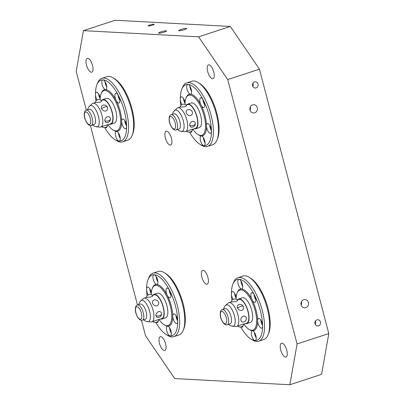 <?xml version="1.0" encoding="UTF-8"?>
<svg xmlns="http://www.w3.org/2000/svg" width="405" height="405" viewBox="0 0 405 405"><rect width="100%" height="100%" fill="white"/><g stroke="black" fill="none" stroke-linecap="round" stroke-linejoin="round"><path stroke-width="0.61" d="M250.255 107.067A4.156 3.777 -86.9 0 1 250.315 107.284A4.156 3.777 -86.9 0 1 250.082 110.251M207.922 277.445A7.265 2.86 71.9 0 1 207.157 284.183A7.265 2.86 71.9 0 1 206.717 284.239A7.265 2.86 71.9 0 1 201.862 277.116A7.265 2.86 71.9 0 1 202.632 270.378A7.265 2.86 71.9 0 1 203.067 270.322A7.265 2.86 71.9 0 1 207.922 277.445M171.416 138.282A7.265 2.86 71.9 0 1 170.647 145.02A7.265 2.86 71.9 0 1 170.211 145.076A7.265 2.86 71.9 0 1 165.351 137.953A7.265 2.86 71.9 0 1 166.121 131.215A7.265 2.86 71.9 0 1 166.556 131.159A7.265 2.86 71.9 0 1 171.416 138.282M286.786 350.284A7.265 2.86 71.9 0 1 286.016 357.023A7.265 2.86 71.9 0 1 285.581 357.078A7.265 2.86 71.9 0 1 280.721 349.96A7.265 2.86 71.9 0 1 281.49 343.217A7.265 2.86 71.9 0 1 281.926 343.162A7.265 2.86 71.9 0 1 286.786 350.284M92.553 65.438A7.265 2.86 71.9 0 1 91.788 72.181A7.265 2.86 71.9 0 1 91.348 72.237A7.265 2.86 71.9 0 1 86.493 65.114A7.265 2.86 71.9 0 1 87.262 58.376A7.265 2.86 71.9 0 1 87.698 58.32A7.265 2.86 71.9 0 1 92.553 65.438M165.574 343.769A7.265 2.86 71.9 0 1 164.805 350.507A7.265 2.86 71.9 0 1 164.369 350.563A7.265 2.86 71.9 0 1 159.509 343.44A7.265 2.86 71.9 0 1 160.279 336.702A7.265 2.86 71.9 0 1 160.714 336.646A7.265 2.86 71.9 0 1 165.574 343.769M213.764 71.958A7.265 2.86 71.9 0 1 213 78.697A7.265 2.86 71.9 0 1 212.559 78.752A7.265 2.86 71.9 0 1 207.704 71.634A7.265 2.86 71.9 0 1 208.474 64.891A7.265 2.86 71.9 0 1 208.909 64.835A7.265 2.86 71.9 0 1 213.764 71.958M179.03 30.76A4.156 0.577 165.3 0 1 178.64 30.623A4.156 0.577 165.3 0 1 180.929 29.479A4.156 0.577 165.3 0 1 186.295 28.38A4.156 0.577 165.3 0 1 186.685 28.517A4.156 0.577 165.3 0 1 184.397 29.661A4.156 0.577 165.3 0 1 179.03 30.76M158.922 33.19A4.156 0.577 165.3 0 1 158.532 33.053A4.156 0.577 165.3 0 1 160.82 31.904A4.156 0.577 165.3 0 1 166.187 30.81A4.156 0.577 165.3 0 1 166.577 30.942A4.156 0.577 165.3 0 1 164.288 32.091A4.156 0.577 165.3 0 1 158.922 33.19M148.443 25.986A3.124 0.435 165.3 0 1 148.149 25.885A3.124 0.435 165.3 0 1 149.87 25.024A3.124 0.435 165.3 0 1 153.9 24.199A3.124 0.435 165.3 0 1 154.194 24.3A3.124 0.435 165.3 0 1 152.477 25.161A3.124 0.435 165.3 0 1 148.443 25.986M252.563 85.779A3.124 2.84 -86.9 0 1 254.507 81.896A3.124 2.84 -86.9 0 1 255.459 81.764A3.124 2.84 -86.9 0 1 258.015 83.992A3.124 2.84 -86.9 0 1 256.076 87.88A3.124 2.84 -86.9 0 1 255.12 88.007A3.124 2.84 -86.9 0 1 252.563 85.779M252.953 83.141A3.124 2.84 -86.9 0 1 253.171 83.729A3.124 2.84 -86.9 0 1 252.781 86.371M250.022 110.038A4.156 3.777 -86.9 0 1 252.609 104.865A4.156 3.777 -86.9 0 1 253.874 104.692A4.156 3.777 -86.9 0 1 257.286 107.659A4.156 3.777 -86.9 0 1 254.699 112.833A4.156 3.777 -86.9 0 1 253.429 113A4.156 3.777 -86.9 0 1 250.022 110.038M301.133 304.869A4.156 3.777 -86.9 0 1 303.72 299.695A4.156 3.777 -86.9 0 1 304.99 299.523A4.156 3.777 -86.9 0 1 308.397 302.484A4.156 3.777 -86.9 0 1 305.81 307.658A4.156 3.777 -86.9 0 1 304.54 307.83A4.156 3.777 -86.9 0 1 301.133 304.869M301.366 301.897A4.156 3.777 -86.9 0 1 301.426 302.11A4.156 3.777 -86.9 0 1 301.193 305.081M314.994 323.747A3.124 2.84 -86.9 0 1 316.933 319.864A3.124 2.84 -86.9 0 1 317.89 319.737A3.124 2.84 -86.9 0 1 320.446 321.96A3.124 2.84 -86.9 0 1 318.502 325.848A3.124 2.84 -86.9 0 1 317.55 325.974A3.124 2.84 -86.9 0 1 314.994 323.747M315.384 321.109A3.124 2.84 -86.9 0 1 315.601 321.702A3.124 2.84 -86.9 0 1 315.206 324.339M141.497 320.32L145.567 335.831L174.702 378.559L289.848 384.75L321.575 374.352L328.799 333.578L259.433 69.169L230.298 26.441L115.152 20.25L83.425 30.648L76.201 71.422L86.366 110.18M289.848 384.75L297.078 343.977L328.799 333.578M297.078 343.977L227.711 79.567L259.433 69.169M227.711 79.567L198.577 36.84L230.298 26.441M198.577 36.84L83.425 30.648M90.386 125.489L137.477 305.011A7.989 3.149 -108.1 0 1 137.943 304.955A7.989 3.149 -108.1 0 1 143.284 312.787A7.989 3.149 -108.1 0 1 142.439 320.198L145.294 319.267A7.989 3.149 -108.1 0 0 146.139 311.85A7.989 3.149 -108.1 0 0 140.798 304.018A7.989 3.149 -108.1 0 0 140.317 304.079L137.462 305.016C135.022 305.117 134.895 310.964 136.12 313.85C137.746 318.031 139.543 320.188 141.517 320.32L142.439 320.198M104.794 127.59A31.965 12.59 -108.1 0 0 114.914 139.624A31.965 12.59 -108.1 0 0 119.075 141.117A5.083 2.005 71.9 0 1 115.678 136.131A5.083 2.005 71.9 0 1 116.215 131.412A5.083 2.005 71.9 0 1 116.524 131.372A5.083 2.005 71.9 0 1 119.92 136.358A5.083 2.005 71.9 0 1 119.384 141.077A5.083 2.005 71.9 0 1 119.075 141.117A31.965 12.59 -108.1 0 0 126.608 126.431A31.965 12.59 -108.1 0 0 124.381 111.218A31.965 12.59 -108.1 0 0 118.574 95.813A31.965 12.59 -108.1 0 0 103.012 79.881A5.083 2.005 71.9 0 1 106.414 84.868A5.083 2.005 71.9 0 1 105.877 89.586A5.083 2.005 71.9 0 1 105.568 89.626A5.083 2.005 71.9 0 1 102.171 84.64A5.083 2.005 71.9 0 1 102.708 79.922A5.083 2.005 71.9 0 1 103.012 79.881A31.965 12.59 -108.1 0 0 96.922 84.741A31.965 12.59 -108.1 0 0 95.484 94.573A5.083 2.005 71.9 0 1 96.375 92.274A5.083 2.005 71.9 0 1 97.914 92.942A5.083 2.005 71.9 0 1 100.232 97.863M118.508 133.053A5.083 2.005 -108.1 0 0 118.852 135.093A5.083 2.005 -108.1 0 0 120.26 138.399M114.914 139.624L116.356 140.53A33.418 13.162 -108.1 0 0 120.71 142.089A33.418 13.162 -108.1 0 0 122.725 141.836A33.418 13.162 -108.1 0 0 126.254 110.833A33.418 13.162 -108.1 0 0 103.918 78.074A33.418 13.162 -108.1 0 0 101.903 78.332A33.418 13.162 -108.1 0 0 97.549 83.152L96.922 84.741M124.178 128.056A5.083 2.005 71.9 0 1 121.657 121.358A5.083 2.005 71.9 0 1 122.548 119.06A5.083 2.005 71.9 0 1 124.087 119.733A5.083 2.005 71.9 0 1 126.608 126.431A5.083 2.005 71.9 0 1 125.717 128.724A5.083 2.005 71.9 0 1 124.178 128.056M124.841 120.705A5.083 2.005 -108.1 0 0 126.593 126.046M107.953 124.664A21.065 8.297 -108.1 0 0 112.96 129.904L113.683 130.354A21.794 8.586 -108.1 0 0 116.524 131.372A21.794 8.586 -108.1 0 0 121.657 121.358A21.794 8.586 -108.1 0 0 120.138 110.99A21.794 8.586 -108.1 0 0 116.179 100.486A21.794 8.586 -108.1 0 0 105.568 89.626A21.794 8.586 -108.1 0 0 101.417 92.937L101.103 93.727A21.065 8.297 -108.1 0 0 100.151 99.868M112.96 129.904A21.065 8.297 -108.1 0 0 115.703 130.886A21.065 8.297 -108.1 0 0 119.197 111.178A21.065 8.297 -108.1 0 0 105.118 90.528A21.065 8.297 -108.1 0 0 101.103 93.727M107.143 126.193A5.083 2.005 71.9 0 1 106.879 127.124A5.083 2.005 71.9 0 1 106.297 127.681A5.083 2.005 71.9 0 1 105.31 127.474M122.725 141.836L127.798 140.171A33.418 13.162 -108.1 0 0 132.157 135.351A33.418 13.162 -108.1 0 0 131.331 109.168A33.418 13.162 -108.1 0 0 113.344 77.973A33.418 13.162 -108.1 0 0 108.991 76.413A33.418 13.162 -108.1 0 0 106.981 76.666L101.903 78.332M132.157 135.351L132.784 133.761A31.965 12.59 -108.1 0 0 131.99 108.722A31.965 12.59 -108.1 0 0 114.792 78.884L113.344 77.973M115.212 93.874A5.083 2.005 71.9 0 1 115.795 93.317A5.083 2.005 71.9 0 1 118.574 95.813A5.083 2.005 71.9 0 1 119.546 102.424A5.083 2.005 71.9 0 1 118.964 102.981A5.083 2.005 71.9 0 1 116.179 100.486A5.083 2.005 71.9 0 1 115.212 93.874M118.088 94.957A5.083 2.005 -108.1 0 0 119.353 99.448A5.083 2.005 -108.1 0 0 119.84 100.298M109.391 124.193A12.965 5.108 -108.1 0 0 110.054 124.315A12.965 5.108 -108.1 0 0 110.833 124.213A12.965 5.108 -108.1 0 0 112.205 112.185A12.965 5.108 -108.1 0 0 103.538 99.473A12.965 5.108 -108.1 0 0 102.754 99.569A12.965 5.108 -108.1 0 0 101.604 100.445M110.833 124.213L114.448 123.029A12.965 5.108 -108.1 0 0 115.82 111A12.965 5.108 -108.1 0 0 107.153 98.288A12.965 5.108 -108.1 0 0 106.373 98.385L102.754 99.569M105.001 81.562A5.083 2.005 -108.1 0 0 105.341 83.602A5.083 2.005 -108.1 0 0 106.753 86.908M97.089 100.04A5.083 2.005 71.9 0 1 95.484 94.573A31.965 12.59 -108.1 0 0 95.96 100.982M98.668 93.914A5.083 2.005 -108.1 0 0 100.172 98.845M99.858 127.145A12.494 4.921 -108.1 0 0 99.883 127.145A12.494 4.921 -108.1 0 0 99.908 127.145A12.494 4.921 -108.1 0 0 100.663 127.054A12.494 4.921 -108.1 0 0 101.984 115.46A12.494 4.921 -108.1 0 0 93.631 103.209A12.494 4.921 -108.1 0 0 92.877 103.305A12.494 4.921 -108.1 0 0 92.198 103.69L88.381 107.401L87.576 109.785M100.663 127.054L107.492 124.664M107.786 124.715L110.686 123.768A12.494 4.921 -108.1 0 0 112.008 112.175A12.494 4.921 -108.1 0 0 103.655 99.924A12.494 4.921 -108.1 0 0 102.9 100.02L101.255 100.561M107.345 116.792C109.178 116.493 110.211 117.202 110.433 118.923A3.63 2.086 179.4 0 1 110.438 118.979A3.63 2.086 179.4 0 1 108.57 120.832A3.63 2.086 179.4 0 1 104.789 120.771C104.829 118.969 105.68 117.642 107.345 116.792M104.789 120.771L105.918 122.543A3.63 3.63 0 0 0 110.428 118.802L110.433 118.923M101.209 100.729C101.974 100.961 101.554 101.453 99.944 102.192L95.241 102.536L92.877 103.305M107.072 106.581L107.295 106.95C108.003 108.798 107.512 110.145 105.821 110.99C104.014 111.289 102.622 110.56 101.65 108.803C100.87 107.097 101.285 105.902 102.895 105.209L102.617 105.315A3.63 3.63 0 0 1 107.072 106.581M94.183 124.436A7.989 3.149 -108.1 0 0 95.028 117.025A7.989 3.149 -108.1 0 0 89.687 109.188A7.989 3.149 -108.1 0 0 89.206 109.249L86.351 110.185A7.989 3.149 -108.1 0 1 86.832 110.125A7.989 3.149 -108.1 0 1 92.173 117.956A7.989 3.149 -108.1 0 1 91.328 125.373L94.183 124.436M155.91 322.415A31.965 12.59 -108.1 0 0 166.025 334.449A31.965 12.59 -108.1 0 0 170.191 335.942A5.083 2.005 71.9 0 1 166.789 330.961A5.083 2.005 71.9 0 1 167.326 326.243A5.083 2.005 71.9 0 1 167.635 326.202A5.083 2.005 71.9 0 1 171.031 331.189A5.083 2.005 71.9 0 1 170.495 335.907A5.083 2.005 71.9 0 1 170.191 335.942A31.965 12.59 -108.1 0 0 177.719 321.256A31.965 12.59 -108.1 0 0 175.492 306.043A31.965 12.59 -108.1 0 0 169.69 290.643A31.965 12.59 -108.1 0 0 154.128 274.712A5.083 2.005 71.9 0 1 157.525 279.698A5.083 2.005 71.9 0 1 156.988 284.416A5.083 2.005 71.9 0 1 156.679 284.452A5.083 2.005 71.9 0 1 153.282 279.47A5.083 2.005 71.9 0 1 153.819 274.752A5.083 2.005 71.9 0 1 154.128 274.712A31.965 12.59 -108.1 0 0 148.033 279.566A31.965 12.59 -108.1 0 0 146.595 289.398A5.083 2.005 71.9 0 1 147.486 287.099A5.083 2.005 71.9 0 1 149.025 287.773A5.083 2.005 71.9 0 1 151.343 292.693M169.624 327.883A5.083 2.005 -108.1 0 0 169.963 329.918A5.083 2.005 -108.1 0 0 171.376 333.224M166.025 334.449L167.468 335.36A33.418 13.162 -108.1 0 0 171.821 336.919A33.418 13.162 -108.1 0 0 173.836 336.666A33.418 13.162 -108.1 0 0 177.365 305.664A33.418 13.162 -108.1 0 0 155.029 272.904A33.418 13.162 -108.1 0 0 153.019 273.157A33.418 13.162 -108.1 0 0 148.66 277.982L148.033 279.566M175.289 322.886A5.083 2.005 71.9 0 1 172.768 316.189A5.083 2.005 71.9 0 1 173.659 313.89A5.083 2.005 71.9 0 1 175.198 314.563A5.083 2.005 71.9 0 1 177.719 321.256A5.083 2.005 71.9 0 1 176.828 323.554A5.083 2.005 71.9 0 1 175.289 322.886M175.957 315.53A5.083 2.005 -108.1 0 0 177.704 320.876M159.064 319.489A21.065 8.297 -108.1 0 0 164.071 324.729L164.794 325.185A21.794 8.586 -108.1 0 0 167.635 326.202A21.794 8.586 -108.1 0 0 172.768 316.189A21.794 8.586 -108.1 0 0 171.249 305.815A21.794 8.586 -108.1 0 0 167.29 295.316A21.794 8.586 -108.1 0 0 156.679 284.452A21.794 8.586 -108.1 0 0 152.528 287.763L152.214 288.557A21.065 8.297 -108.1 0 0 151.262 294.693M164.071 324.729A21.065 8.297 -108.1 0 0 166.814 325.716A21.065 8.297 -108.1 0 0 170.313 306.008A21.065 8.297 -108.1 0 0 156.229 285.358A21.065 8.297 -108.1 0 0 152.214 288.557M158.254 321.023A5.083 2.005 71.9 0 1 157.99 321.955A5.083 2.005 71.9 0 1 157.408 322.512A5.083 2.005 71.9 0 1 156.421 322.299M173.836 336.666L178.909 335.001A33.418 13.162 -108.1 0 0 183.268 330.181A33.418 13.162 -108.1 0 0 182.442 303.998A33.418 13.162 -108.1 0 0 164.46 272.803A33.418 13.162 -108.1 0 0 160.107 271.239A33.418 13.162 -108.1 0 0 158.092 271.497L153.019 273.157M183.268 330.181L183.895 328.592A31.965 12.59 -108.1 0 0 183.106 303.548A31.965 12.59 -108.1 0 0 165.903 273.709L164.46 272.803M166.323 288.704A5.083 2.005 71.9 0 1 166.906 288.147A5.083 2.005 71.9 0 1 169.69 290.643A5.083 2.005 71.9 0 1 170.657 297.255A5.083 2.005 71.9 0 1 170.075 297.812A5.083 2.005 71.9 0 1 167.29 295.316A5.083 2.005 71.9 0 1 166.323 288.704M169.199 289.788A5.083 2.005 -108.1 0 0 170.465 294.273A5.083 2.005 -108.1 0 0 170.951 295.129M160.501 319.018A12.965 5.108 -108.1 0 0 161.165 319.14A12.965 5.108 -108.1 0 0 161.944 319.044A12.965 5.108 -108.1 0 0 163.316 307.01A12.965 5.108 -108.1 0 0 154.649 294.303A12.965 5.108 -108.1 0 0 153.87 294.4A12.965 5.108 -108.1 0 0 152.715 295.275M161.944 319.044L165.564 317.859A12.965 5.108 -108.1 0 0 166.931 305.826A12.965 5.108 -108.1 0 0 158.264 293.114A12.965 5.108 -108.1 0 0 157.484 293.215L153.87 294.4M156.112 276.392A5.083 2.005 -108.1 0 0 156.457 278.427A5.083 2.005 -108.1 0 0 157.864 281.733M148.2 294.87A5.083 2.005 71.9 0 1 146.595 289.398A31.965 12.59 -108.1 0 0 147.076 295.807M149.779 288.74A5.083 2.005 -108.1 0 0 151.283 293.676M150.974 321.975A12.494 4.921 -108.1 0 0 150.999 321.975A12.494 4.921 -108.1 0 0 151.024 321.975A12.494 4.921 -108.1 0 0 151.774 321.879A12.494 4.921 -108.1 0 0 153.095 310.286A12.494 4.921 -108.1 0 0 144.742 298.039A12.494 4.921 -108.1 0 0 143.993 298.136A12.494 4.921 -108.1 0 0 143.309 298.52L139.492 302.226L138.692 304.611M151.774 321.879L158.603 319.489M158.897 319.545L161.798 318.593A12.494 4.921 -108.1 0 0 163.119 307A12.494 4.921 -108.1 0 0 154.766 294.754A12.494 4.921 -108.1 0 0 154.016 294.85L152.371 295.387M158.456 311.622C160.289 311.324 161.322 312.032 161.544 313.748A3.63 2.086 179.4 0 1 161.549 313.809A3.63 2.086 179.4 0 1 159.686 315.657A3.63 2.086 179.4 0 1 155.905 315.601C155.94 313.794 156.796 312.468 158.456 311.622M155.905 315.601L157.029 317.368A3.63 3.63 0 0 0 161.544 313.632L161.544 313.748M152.32 295.554C153.09 295.792 152.665 296.278 151.055 297.017L146.352 297.366L143.993 298.136M158.188 301.411L158.406 301.781C159.114 303.628 158.623 304.97 156.938 305.815C155.125 306.119 153.738 305.39 152.761 303.634C151.981 301.927 152.396 300.733 154.006 300.039L153.728 300.145A3.63 3.63 0 0 1 158.188 301.411M240.757 326.982A31.965 12.59 -108.1 0 0 250.872 339.015A31.965 12.59 -108.1 0 0 255.039 340.509A5.083 2.005 71.9 0 1 251.637 335.522A5.083 2.005 71.9 0 1 252.173 330.804A5.083 2.005 71.9 0 1 252.482 330.763A5.083 2.005 71.9 0 1 255.879 335.75A5.083 2.005 71.9 0 1 255.342 340.468A5.083 2.005 71.9 0 1 255.039 340.509A31.965 12.59 -108.1 0 0 262.567 325.822A31.965 12.59 -108.1 0 0 260.339 310.61A31.965 12.59 -108.1 0 0 254.537 295.204A31.965 12.59 -108.1 0 0 238.975 279.273A5.083 2.005 71.9 0 1 242.372 284.259A5.083 2.005 71.9 0 1 241.836 288.978A5.083 2.005 71.9 0 1 241.527 289.018A5.083 2.005 71.9 0 1 238.13 284.032A5.083 2.005 71.9 0 1 238.666 279.313A5.083 2.005 71.9 0 1 238.975 279.273A31.965 12.59 -108.1 0 0 232.88 284.133A31.965 12.59 -108.1 0 0 231.442 293.964A5.083 2.005 71.9 0 1 232.333 291.666A5.083 2.005 71.9 0 1 233.872 292.334A5.083 2.005 71.9 0 1 236.191 297.255M254.472 332.444A5.083 2.005 -108.1 0 0 254.811 334.484A5.083 2.005 -108.1 0 0 256.223 337.79M250.872 339.015L252.315 339.922A33.418 13.162 -108.1 0 0 256.669 341.481A33.418 13.162 -108.1 0 0 258.684 341.228A33.418 13.162 -108.1 0 0 262.212 310.225A33.418 13.162 -108.1 0 0 239.876 277.466A33.418 13.162 -108.1 0 0 237.867 277.724A33.418 13.162 -108.1 0 0 233.508 282.543L232.88 284.133M260.137 327.448A5.083 2.005 71.9 0 1 257.615 320.75A5.083 2.005 71.9 0 1 258.506 318.451A5.083 2.005 71.9 0 1 260.045 319.125A5.083 2.005 71.9 0 1 262.567 325.822A5.083 2.005 71.9 0 1 261.676 328.116A5.083 2.005 71.9 0 1 260.137 327.448M260.805 320.097A5.083 2.005 -108.1 0 0 262.551 325.438M243.911 324.056A21.065 8.297 -108.1 0 0 248.918 329.295L249.642 329.746A21.794 8.586 -108.1 0 0 252.482 330.763A21.794 8.586 -108.1 0 0 257.615 320.75A21.794 8.586 -108.1 0 0 256.097 310.382A21.794 8.586 -108.1 0 0 252.138 299.877A21.794 8.586 -108.1 0 0 241.527 289.018A21.794 8.586 -108.1 0 0 237.376 292.329L237.062 293.119A21.065 8.297 -108.1 0 0 236.11 299.26M248.918 329.295A21.065 8.297 -108.1 0 0 251.662 330.277A21.065 8.297 -108.1 0 0 255.16 310.569A21.065 8.297 -108.1 0 0 241.076 289.919A21.065 8.297 -108.1 0 0 237.062 293.119M243.101 325.585A5.083 2.005 71.9 0 1 242.838 326.516A5.083 2.005 71.9 0 1 242.256 327.073A5.083 2.005 71.9 0 1 241.269 326.865M258.684 341.228L263.756 339.562A33.418 13.162 -108.1 0 0 268.115 334.743A33.418 13.162 -108.1 0 0 267.29 308.559A33.418 13.162 -108.1 0 0 249.308 277.364A33.418 13.162 -108.1 0 0 244.954 275.805A33.418 13.162 -108.1 0 0 242.939 276.058L237.867 277.724M268.115 334.743L268.743 333.153A31.965 12.59 -108.1 0 0 267.953 308.114A31.965 12.59 -108.1 0 0 250.751 278.275L249.308 277.364M251.171 293.266A5.083 2.005 71.9 0 1 251.753 292.709A5.083 2.005 71.9 0 1 254.537 295.204A5.083 2.005 71.9 0 1 255.504 301.816A5.083 2.005 71.9 0 1 254.922 302.373A5.083 2.005 71.9 0 1 252.138 299.877A5.083 2.005 71.9 0 1 251.171 293.266M254.046 294.349A5.083 2.005 -108.1 0 0 255.312 298.839A5.083 2.005 -108.1 0 0 255.798 299.69M245.349 323.585A12.965 5.108 -108.1 0 0 246.012 323.706A12.965 5.108 -108.1 0 0 246.792 323.605A12.965 5.108 -108.1 0 0 248.164 311.577A12.965 5.108 -108.1 0 0 239.497 298.865A12.965 5.108 -108.1 0 0 238.717 298.961A12.965 5.108 -108.1 0 0 237.563 299.837M246.792 323.605L250.411 322.421A12.965 5.108 -108.1 0 0 251.778 310.392A12.965 5.108 -108.1 0 0 243.111 297.68A12.965 5.108 -108.1 0 0 242.332 297.776L238.717 298.961M240.96 280.954A5.083 2.005 -108.1 0 0 241.304 282.994A5.083 2.005 -108.1 0 0 242.711 286.3M233.047 299.432A5.083 2.005 71.9 0 1 231.442 293.964A31.965 12.59 -108.1 0 0 231.923 300.373M234.627 293.306A5.083 2.005 -108.1 0 0 236.13 298.237M235.821 326.536A12.494 4.921 -108.1 0 0 235.847 326.536A12.494 4.921 -108.1 0 0 235.872 326.536A12.494 4.921 -108.1 0 0 236.621 326.445A12.494 4.921 -108.1 0 0 237.943 314.852A12.494 4.921 -108.1 0 0 229.589 302.601A12.494 4.921 -108.1 0 0 228.84 302.697A12.494 4.921 -108.1 0 0 228.157 303.082L224.34 306.793L223.54 309.177M236.621 326.445L243.451 324.056M243.744 324.106L246.645 323.16A12.494 4.921 -108.1 0 0 247.966 311.567A12.494 4.921 -108.1 0 0 239.613 299.315A12.494 4.921 -108.1 0 0 238.864 299.411L237.219 299.953M243.304 316.183C245.136 315.885 246.169 316.594 246.392 318.315L246.392 318.193A3.63 3.63 0 0 1 241.876 321.934L240.752 320.163C240.788 318.36 241.643 317.034 243.304 316.183M237.168 300.12C237.938 300.353 237.512 300.844 235.902 301.583L231.199 301.927L228.84 302.697M243.035 305.972L243.253 306.342C243.962 308.19 243.471 309.536 241.785 310.382C239.973 310.681 238.585 309.952 237.608 308.195C236.829 306.489 237.244 305.294 238.854 304.6L238.575 304.707A3.63 3.63 0 0 1 243.035 305.972M230.141 323.828A7.989 3.149 -108.1 0 0 230.987 316.411A7.989 3.149 -108.1 0 0 225.646 308.58A7.989 3.149 -108.1 0 0 225.165 308.64L222.31 309.577A7.989 3.149 -108.1 0 1 222.79 309.516A7.989 3.149 -108.1 0 1 228.131 317.348A7.989 3.149 -108.1 0 1 227.286 324.764L230.141 323.828M189.641 132.151A31.965 12.59 -108.1 0 0 199.761 144.185A31.965 12.59 -108.1 0 0 203.923 145.678A5.083 2.005 71.9 0 1 200.526 140.692A5.083 2.005 71.9 0 1 201.062 135.974A5.083 2.005 71.9 0 1 201.371 135.938A5.083 2.005 71.9 0 1 204.768 140.92A5.083 2.005 71.9 0 1 204.231 145.638A5.083 2.005 71.9 0 1 203.923 145.678A31.965 12.59 -108.1 0 0 211.456 130.992A31.965 12.59 -108.1 0 0 209.228 115.779A31.965 12.59 -108.1 0 0 203.421 100.374A31.965 12.59 -108.1 0 0 187.859 84.448A5.083 2.005 71.9 0 1 191.261 89.429A5.083 2.005 71.9 0 1 190.725 94.147A5.083 2.005 71.9 0 1 190.416 94.188A5.083 2.005 71.9 0 1 187.019 89.201A5.083 2.005 71.9 0 1 187.555 84.483A5.083 2.005 71.9 0 1 187.859 84.448A31.965 12.59 -108.1 0 0 181.769 89.302A31.965 12.59 -108.1 0 0 180.331 99.134A5.083 2.005 71.9 0 1 181.222 96.835A5.083 2.005 71.9 0 1 182.761 97.509A5.083 2.005 71.9 0 1 185.08 102.43M203.356 137.614A5.083 2.005 -108.1 0 0 203.7 139.654A5.083 2.005 -108.1 0 0 205.107 142.96M199.761 144.185L201.204 145.091A33.418 13.162 -108.1 0 0 205.558 146.656A33.418 13.162 -108.1 0 0 207.573 146.397A33.418 13.162 -108.1 0 0 211.101 115.395A33.418 13.162 -108.1 0 0 188.765 82.64A33.418 13.162 -108.1 0 0 186.751 82.893A33.418 13.162 -108.1 0 0 182.397 87.718L181.769 89.302M209.026 132.617A5.083 2.005 71.9 0 1 206.504 125.925A5.083 2.005 71.9 0 1 207.395 123.626A5.083 2.005 71.9 0 1 208.934 124.294A5.083 2.005 71.9 0 1 211.456 130.992A5.083 2.005 71.9 0 1 210.565 133.291A5.083 2.005 71.9 0 1 209.026 132.617M209.689 125.266A5.083 2.005 -108.1 0 0 211.44 130.607M192.8 129.225A21.065 8.297 -108.1 0 0 197.807 134.465L198.531 134.921A21.794 8.586 -108.1 0 0 201.371 135.938A21.794 8.586 -108.1 0 0 206.504 125.925A21.794 8.586 -108.1 0 0 204.986 115.552A21.794 8.586 -108.1 0 0 201.027 105.047A21.794 8.586 -108.1 0 0 190.416 94.188A21.794 8.586 -108.1 0 0 186.265 97.499L185.951 98.293A21.065 8.297 -108.1 0 0 184.999 104.429M197.807 134.465A21.065 8.297 -108.1 0 0 200.551 135.447A21.065 8.297 -108.1 0 0 204.044 115.744A21.065 8.297 -108.1 0 0 189.965 95.094A21.065 8.297 -108.1 0 0 185.951 98.293M191.99 130.759A5.083 2.005 71.9 0 1 191.727 131.686A5.083 2.005 71.9 0 1 191.145 132.243A5.083 2.005 71.9 0 1 190.158 132.035M207.573 146.397L212.645 144.737A33.418 13.162 -108.1 0 0 217.004 139.912A33.418 13.162 -108.1 0 0 216.179 113.734A33.418 13.162 -108.1 0 0 198.192 82.539A33.418 13.162 -108.1 0 0 193.838 80.975A33.418 13.162 -108.1 0 0 191.828 81.228L186.751 82.893M217.004 139.912L217.632 138.328A31.965 12.59 -108.1 0 0 216.837 113.284A31.965 12.59 -108.1 0 0 199.64 83.445L198.192 82.539M200.06 98.435A5.083 2.005 71.9 0 1 200.642 97.878A5.083 2.005 71.9 0 1 203.421 100.374A5.083 2.005 71.9 0 1 204.393 106.986A5.083 2.005 71.9 0 1 203.811 107.543A5.083 2.005 71.9 0 1 201.027 105.047A5.083 2.005 71.9 0 1 200.06 98.435M202.935 99.519A5.083 2.005 -108.1 0 0 204.201 104.009A5.083 2.005 -108.1 0 0 204.687 104.865M194.238 128.755A12.965 5.108 -108.1 0 0 194.901 128.876A12.965 5.108 -108.1 0 0 195.681 128.78A12.965 5.108 -108.1 0 0 197.053 116.746A12.965 5.108 -108.1 0 0 188.386 104.034A12.965 5.108 -108.1 0 0 187.601 104.136A12.965 5.108 -108.1 0 0 186.452 105.006M195.681 128.78L199.295 127.59A12.965 5.108 -108.1 0 0 200.667 115.562A12.965 5.108 -108.1 0 0 192 102.85A12.965 5.108 -108.1 0 0 191.221 102.951L187.601 104.136M189.849 86.128A5.083 2.005 -108.1 0 0 190.188 88.163A5.083 2.005 -108.1 0 0 191.6 91.469M181.936 104.601A5.083 2.005 71.9 0 1 180.331 99.134A31.965 12.59 -108.1 0 0 180.807 105.543M183.516 98.476A5.083 2.005 -108.1 0 0 185.019 103.412M184.705 131.706A12.494 4.921 -108.1 0 0 184.731 131.711A12.494 4.921 -108.1 0 0 184.756 131.711A12.494 4.921 -108.1 0 0 185.51 131.615A12.494 4.921 -108.1 0 0 186.832 120.022A12.494 4.921 -108.1 0 0 178.478 107.776A12.494 4.921 -108.1 0 0 177.724 107.872A12.494 4.921 -108.1 0 0 177.046 108.251L173.229 111.962L172.424 114.347M185.51 131.615L192.34 129.225M192.633 129.281L195.534 128.329A12.494 4.921 -108.1 0 0 196.855 116.736A12.494 4.921 -108.1 0 0 188.502 104.49A12.494 4.921 -108.1 0 0 187.748 104.581L186.103 105.123M192.193 121.358C194.025 121.06 195.058 121.768 195.281 123.484A3.63 2.086 179.4 0 1 195.286 123.54A3.63 2.086 179.4 0 1 193.418 125.393A3.63 2.086 179.4 0 1 189.636 125.332C189.677 123.53 190.527 122.204 192.193 121.358M189.636 125.332L190.765 127.104A3.63 3.63 0 0 0 195.276 123.368L195.281 123.484M186.057 105.29C186.821 105.528 186.401 106.014 184.791 106.753L180.088 107.102L177.724 107.872M191.919 111.147L192.142 111.517C192.851 113.359 192.36 114.706 190.669 115.552C188.862 115.85 187.469 115.121 186.497 113.365C185.718 111.664 186.133 110.464 187.743 109.775L187.464 109.882A3.63 3.63 0 0 1 191.919 111.147M179.03 128.998A7.989 3.149 -108.1 0 0 179.876 121.586A7.989 3.149 -108.1 0 0 174.535 113.754A7.989 3.149 -108.1 0 0 174.054 113.815L171.199 114.747A7.989 3.149 -108.1 0 1 171.679 114.686A7.989 3.149 -108.1 0 1 177.02 122.523A7.989 3.149 -108.1 0 1 176.175 129.934L179.03 128.998M107.295 106.95A3.63 1.215 153.1 0 0 104.935 106.971A3.63 1.215 153.1 0 0 101.65 108.803M96.451 126.917A11.249 4.43 -108.1 0 0 96.587 126.932A11.249 4.43 -108.1 0 0 96.608 126.932A11.249 4.43 -108.1 0 0 98.476 116.412A11.249 4.43 -108.1 0 0 90.953 105.386A11.249 4.43 -108.1 0 0 89.662 105.816M89.211 124.456A6.536 2.577 -108.1 0 0 90.3 118.341A6.536 2.577 -108.1 0 0 85.926 111.932A6.536 2.577 -108.1 0 0 84.842 118.047A6.536 2.577 -108.1 0 0 89.211 124.456M147.562 321.747A11.249 4.43 -108.1 0 0 147.698 321.762A11.249 4.43 -108.1 0 0 147.719 321.762A11.249 4.43 -108.1 0 0 149.587 311.237A11.249 4.43 -108.1 0 0 142.069 300.211A11.249 4.43 -108.1 0 0 140.778 300.647M140.327 319.287A6.536 2.577 -108.1 0 0 141.411 313.171A6.536 2.577 -108.1 0 0 137.042 306.762A6.536 2.577 -108.1 0 0 135.953 312.878A6.536 2.577 -108.1 0 0 140.327 319.287M243.253 306.342A3.63 1.215 153.1 0 0 240.899 306.362A3.63 1.215 153.1 0 0 237.608 308.195M232.409 326.308A11.249 4.43 -108.1 0 0 232.546 326.324A11.249 4.43 -108.1 0 0 232.566 326.324A11.249 4.43 -108.1 0 0 234.434 315.804A11.249 4.43 -108.1 0 0 226.916 304.773A11.249 4.43 -108.1 0 0 225.625 305.208M225.175 323.848A6.536 2.577 -108.1 0 0 226.258 317.733A6.536 2.577 -108.1 0 0 221.889 311.324A6.536 2.577 -108.1 0 0 220.801 317.439A6.536 2.577 -108.1 0 0 225.175 323.848M181.298 131.483A11.249 4.43 -108.1 0 0 181.435 131.493A11.249 4.43 -108.1 0 0 181.455 131.498A11.249 4.43 -108.1 0 0 183.323 120.974A11.249 4.43 -108.1 0 0 175.8 109.947A11.249 4.43 -108.1 0 0 174.509 110.378M174.059 129.018A6.536 2.577 -108.1 0 0 175.147 122.902A6.536 2.577 -108.1 0 0 170.773 116.493A6.536 2.577 -108.1 0 0 169.69 122.609A6.536 2.577 -108.1 0 0 174.059 129.018M101.534 100.84A3.63 3.63 0 0 0 95.241 102.536M101.802 126.679A3.63 3.63 0 0 0 107.811 124.71M92.558 124.968L94.598 126.411L99.883 127.145M91.328 125.373L90.406 125.494C88.432 125.358 86.629 123.201 85.009 119.024C83.784 116.134 83.911 110.287 86.351 110.185M152.644 295.67A3.63 3.63 0 0 0 146.352 297.366M152.913 321.509A3.63 3.63 0 0 0 158.927 319.535M143.669 319.798L145.709 321.241L150.999 321.975M237.492 300.232A3.63 3.63 0 0 0 231.199 301.927M237.76 326.071A3.63 3.63 0 0 0 243.775 324.101M228.516 324.359L230.556 325.802L235.847 326.536M227.286 324.764L226.365 324.886C224.39 324.749 222.593 322.593 220.968 318.416C219.743 315.525 219.869 309.678 222.31 309.577M186.381 105.406A3.63 3.63 0 0 0 180.088 107.102M186.649 131.24A3.63 3.63 0 0 0 192.659 129.271M177.405 129.534L179.445 130.972L184.731 131.711M176.175 129.934L175.254 130.056C173.279 129.919 171.477 127.767 169.857 123.586C168.632 120.695 168.758 114.848 171.199 114.747"/></g></svg>
